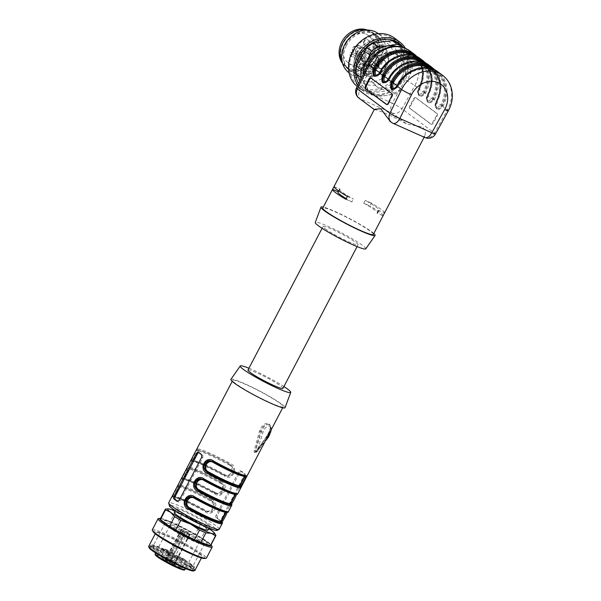 <?xml version="1.0" encoding="UTF-8"?>
<svg xmlns="http://www.w3.org/2000/svg" width="601" height="601" viewBox="0 0 601 601"><rect width="100%" height="100%" fill="white"/><g stroke="black" fill="none" stroke-linecap="round" stroke-linejoin="round"><path stroke-width="0.45" stroke-dasharray="3 2.25" d="M266.581 436.469C270.45 430.571 271.291 426.289 269.105 423.607C265.086 422.623 261.886 425.147 259.489 431.172L254.2 450.69C253.968 452.703 254.501 453.109 255.816 451.892L267.077 436.334L256.259 451.712L255.425 452.095L255.267 450.968L260.443 431.383C262.885 425.576 265.973 423.389 269.691 424.809C271.306 427.371 270.435 431.217 267.077 436.334L267.64 436.589M271.524 429.159L269.691 424.809A8.144 4.29 -66 0 0 269.248 424.554A8.144 4.29 -66 0 0 261.42 431.818L255.312 450.99A1.225 0.646 -66 0 0 255.425 452.095A1.225 0.646 -66 0 0 255.493 452.132L255.425 452.095M235.825 383.723A28.502 2.87 -152.4 0 1 232.7 380.373A28.502 2.87 -152.4 0 1 259.286 391.041A28.502 2.87 -152.4 0 1 283.214 406.787A28.502 2.87 -152.4 0 1 263.636 399.665A28.502 2.87 -152.4 0 1 235.825 383.723M219.538 520.181L220.89 520.782A28.502 2.87 27.6 0 0 217.389 518.167L217.171 515.59L239.694 472.514L241.79 471.5A28.502 2.87 -152.4 0 1 245.291 474.114L244.945 476.435L222.423 519.512L220.973 520.834L219.65 520.248A2.036 1.074 -66 0 0 221.356 519.039L243.878 475.954A2.036 1.074 -66 0 0 243.938 473.505L240.438 470.891A2.036 1.074 -66 0 0 240.325 470.831A2.036 1.074 -66 0 0 238.627 472.033L216.105 515.117A2.036 1.074 -66 0 0 216.037 517.566L219.538 520.181A2.036 1.074 -66 0 0 219.65 520.248M241.655 471.417L240.438 470.891M172.089 496.313L172.164 496.997A28.502 2.87 -152.4 0 1 205.347 511.774C213.122 517.972 220.913 503.27 211.732 499.566L211.109 500.25L214.046 502.812L214.88 504.57L215.113 506.425L213.896 509.941L212.491 511.293L210.53 512.09L206.353 511.451L205.031 510.82L205.196 510.076A26.467 2.667 27.6 0 0 174.748 496.516L174.936 495.254L179.631 487.186A26.467 2.667 -152.4 0 1 210.08 500.746C216.999 503.6 211.146 514.651 205.196 510.076M206.338 511.443L205.482 511.015A27.691 2.787 27.6 0 0 173.246 496.666C171.338 498.244 178.219 485.082 178.88 485.893A0.811 0.796 86.5 0 1 178.55 484.789L177.505 485.954M181.472 478.358L181.555 479.05A28.502 2.87 -152.4 0 1 214.73 493.819C222.513 500.024 230.303 485.315 221.115 481.619L220.499 482.295L223.429 484.864L224.263 486.622L224.496 488.478L223.279 491.994L221.874 493.346L219.913 494.135L217.787 494.135L214.865 493.068A27.691 2.787 27.6 0 0 182.629 478.712L183.057 478.899A0.811 0.796 -91.6 0 0 184.139 478.569L187.64 470.959M181.555 479.05A0.811 0.796 -93.5 0 1 182.629 478.712C180.721 480.289 187.61 467.135 188.263 467.939A0.811 0.796 86.5 0 1 187.933 466.842L186.888 467.999M225.135 475.556L224.271 475.121L224.12 475.872C231.896 482.07 239.686 467.368 230.499 463.664A28.502 2.87 27.6 0 0 197.316 448.887L196.272 450.051M190.855 460.411L190.938 461.095A0.811 0.796 86.5 0 1 191.584 460.667M197.316 448.887A0.811 0.796 -93.5 0 0 197.646 449.991A27.691 2.787 -152.4 0 1 229.882 464.348L232.812 466.909L233.646 468.667L233.541 472.363L231.257 475.391L229.297 476.187L227.17 476.187L224.248 475.113A27.691 2.787 27.6 0 0 192.019 460.764L191.591 460.667A0.811 0.796 86.5 0 1 192.019 460.764C190.111 462.342 196.993 449.18 197.646 449.991L198.075 450.179L192.44 460.952A27.278 2.742 -152.4 0 1 223.827 474.925L226.367 475.849L228.41 475.797L230.356 474.925L232.579 471.883L232.76 468.352L232.076 466.654L229.454 464.16L228.846 464.843C235.765 467.698 229.913 478.749 223.97 474.174A26.467 2.667 27.6 0 0 193.522 460.614L197.023 453.004L198.398 451.283A0.811 0.796 -91.6 0 0 198.075 450.179A27.278 2.742 27.6 0 1 229.454 464.16L230.499 463.664M192.343 460.952L192.44 460.952A0.811 0.796 88.4 0 0 192.838 461.05L191.809 460.712M244.337 476A0.811 0.796 88.4 0 1 245.208 475.917L245.276 476.172M245.922 476.21L245.629 476.112A0.811 0.796 86.5 0 0 246.057 476.202L244.81 475.827C244.569 476.766 227.216 469.697 213.843 461.951L213.888 462.034M212.529 461.32L213.821 461.944A27.278 2.742 27.6 0 0 245.208 475.917L245.629 476.112M205.835 511.218L209.636 511.699L211.59 510.827L213.806 507.785L213.994 504.254L213.302 502.556L211.109 500.25A27.691 2.787 -152.4 0 0 178.88 485.893L179.301 486.081L173.674 496.854A0.811 0.796 -91.6 0 0 174.748 496.516M172.164 496.997A0.811 0.796 -93.5 0 1 173.246 496.666L173.674 496.854A27.278 2.742 -152.4 0 1 205.054 510.827L205.812 511.211M227.155 512.112L226.044 511.729A0.811 0.796 88.4 0 1 226.442 511.819L226.509 512.075M227.065 512.052L226.862 512.014A0.811 0.796 86.5 0 0 227.291 512.105L227.073 512.06M193.762 497.222L195.122 497.936M236.539 494.157L235.427 493.774A0.811 0.796 88.4 0 1 235.825 493.872L235.892 494.12M236.448 494.105L236.246 494.06A0.811 0.796 86.5 0 0 236.674 494.157L236.456 494.105M203.146 479.275L204.505 479.981M215.218 493.271L219.019 493.744L220.973 492.88L223.196 489.83L223.377 486.307L222.686 484.601L220.499 482.295A27.691 2.787 -152.4 0 0 188.263 467.939L188.684 468.134L183.057 478.899A27.278 2.742 -152.4 0 1 214.444 492.88L215.736 493.504M282.966 388.366A19.75 1.991 27.6 0 0 266.386 377.458A19.75 1.991 27.6 0 0 247.965 370.073M248.919 368.24A28.502 2.87 -152.4 0 1 283.927 386.541M230.912 379.396A30.538 3.073 -152.4 0 1 259.384 390.86A30.538 3.073 -152.4 0 1 285.039 407.696M207.721 524.342A18.931 1.908 27.6 0 0 189.247 513.757A18.931 1.908 27.6 0 0 176.236 509.024A18.931 1.908 27.6 0 0 192.132 519.489A18.931 1.908 27.6 0 0 209.794 526.574A18.931 1.908 27.6 0 0 207.721 524.342M184.319 477.307L189.014 469.231A26.467 2.667 -152.4 0 1 219.463 482.791C226.382 485.653 220.529 496.704 214.587 492.129L214.414 492.865L215.196 493.256M184.342 477.269L187.625 470.981M231.257 501.79L234.54 495.502L231.242 501.812M174.959 495.216L178.242 488.936M240.64 483.835L243.923 477.555M193.725 459.314L197.015 453.034M198.661 452.545A2.036 1.074 114 0 1 199.231 452.53A2.036 1.074 114 0 1 199.344 452.591L202.845 455.205L202.777 457.654L180.255 500.738A2.036 1.074 114 0 1 178.55 501.94A2.036 1.074 114 0 1 178.444 501.88L177.821 501.414M234.953 493.954A0.811 0.796 88.4 0 1 235.419 493.774M225.57 511.902A0.811 0.796 88.4 0 1 226.029 511.729M193.522 460.614A0.811 0.796 88.4 0 1 192.846 461.05C191.554 459.705 209.689 466.646 223.805 474.918L223.97 474.174M214.73 493.819L214.888 493.075L215.751 493.511M219.463 482.791L220.071 482.107A27.278 2.742 27.6 0 0 188.684 468.134A0.811 0.796 88.4 0 1 189.014 469.231M205.347 511.774L205.504 511.023L206.368 511.459M210.08 500.746L210.688 500.055A27.278 2.742 27.6 0 0 179.301 486.081A0.811 0.796 88.4 0 1 179.631 487.186M266.528 438.707L256.304 451.734A1.225 0.451 38.1 0 0 256.95 451.772A1.225 1.225 0 0 1 255.493 452.132L255.493 452.132A1.225 0.646 -66 0 0 256.304 451.734L255.816 451.892M254.2 450.69L256.943 451.441L263.043 432.262A6.919 3.651 114 0 1 270.074 426.312A6.919 3.651 114 0 1 268.685 436.476L256.943 451.441A1.225 0.451 38.1 0 1 256.95 451.772L265.184 441.277M177.753 556.158A4.68 0.473 -152.4 0 1 182.434 558.201A4.68 0.473 -152.4 0 1 185.897 560.538A4.68 0.473 -152.4 0 1 181.532 558.787A4.68 0.473 -152.4 0 1 177.595 556.195A4.68 0.473 -152.4 0 1 177.753 556.158M165.23 549.239A4.68 0.473 27.6 0 0 165.072 549.276A4.68 0.473 27.6 0 0 169.001 551.861A4.68 0.473 27.6 0 0 173.373 553.611A4.68 0.473 27.6 0 0 169.91 551.275A4.68 0.473 27.6 0 0 165.23 549.239M161.631 548.983A4.68 0.473 27.6 0 0 161.474 549.021A4.68 0.473 27.6 0 0 165.403 551.605A4.68 0.473 27.6 0 0 169.775 553.356A4.68 0.473 27.6 0 0 166.312 551.019A4.68 0.473 27.6 0 0 161.631 548.983M174.155 555.902A4.68 0.473 27.6 0 0 173.997 555.94A4.68 0.473 27.6 0 0 177.934 558.532A4.68 0.473 27.6 0 0 182.298 560.282A4.68 0.473 27.6 0 0 178.835 557.946A4.68 0.473 27.6 0 0 174.155 555.902M186.017 531.87L181.074 529.736L183.508 531.6L181.885 531.367L189.946 534.582L186.017 531.87L170.121 561.927L174.448 564.88L169.715 562.859L185.258 532.561M173.809 563.7A4.68 0.473 27.6 0 0 173.659 563.738A4.68 0.473 27.6 0 0 177.588 566.322A4.68 0.473 27.6 0 0 181.953 568.08A4.68 0.473 27.6 0 0 178.489 565.736A4.68 0.473 27.6 0 0 173.809 563.7M161.286 556.774A4.68 0.473 -152.4 0 1 165.966 558.817A4.68 0.473 -152.4 0 1 169.429 561.154A4.68 0.473 -152.4 0 1 165.065 559.403A4.68 0.473 -152.4 0 1 161.128 556.811A4.68 0.473 -152.4 0 1 161.286 556.774M157.687 556.518A4.68 0.473 -152.4 0 1 162.368 558.562A4.68 0.473 -152.4 0 1 165.831 560.898A4.68 0.473 -152.4 0 1 161.466 559.148A4.68 0.473 -152.4 0 1 157.53 556.556A4.68 0.473 -152.4 0 1 157.687 556.518M170.211 563.445A4.68 0.473 -152.4 0 1 174.891 565.481A4.68 0.473 -152.4 0 1 178.354 567.817A4.68 0.473 -152.4 0 1 173.989 566.067A4.68 0.473 -152.4 0 1 170.06 563.483A4.68 0.473 -152.4 0 1 170.211 563.445M169.715 562.859L168.904 562.799L184.402 532.501M168.904 562.799L165.853 561.387L166.642 561.552L182.659 531.539M166.642 561.552L167.461 561.612L183.508 531.6M167.461 561.612L165.042 559.756L170.121 561.927M197.977 539.247A16.896 1.698 -152.4 0 1 199.848 541.08A16.896 1.698 -152.4 0 1 199.832 541.238A16.896 1.698 -152.4 0 1 188.226 537.016A16.896 1.698 -152.4 0 1 171.736 527.565A16.896 1.698 -152.4 0 1 169.88 525.582A16.896 1.698 -152.4 0 1 170 525.477A16.896 1.698 -152.4 0 1 182.118 530.112A16.896 1.698 -152.4 0 1 197.977 539.247M202.221 541.005A22.29 2.246 27.6 0 0 180.473 528.542A22.29 2.246 27.6 0 0 165.162 522.968A22.29 2.246 27.6 0 0 165.14 523.155A22.29 2.246 27.6 0 0 183.876 535.288A22.29 2.246 27.6 0 0 204.535 543.747A22.29 2.246 27.6 0 0 204.671 543.627A22.29 2.246 27.6 0 0 202.221 541.005M190.224 563.963A22.29 2.246 -152.4 0 1 192.545 566.074A22.29 2.246 -152.4 0 1 192.673 566.585A22.29 2.246 -152.4 0 1 171.871 558.246A22.29 2.246 -152.4 0 1 153.157 545.926A22.29 2.246 -152.4 0 1 153.646 545.738A22.29 2.246 -152.4 0 1 170.181 552.342A22.29 2.246 -152.4 0 1 190.224 563.963M191.261 565.706A24.325 2.449 -152.4 0 1 193.8 568.005A24.325 2.449 -152.4 0 1 171.24 559.463A24.325 2.449 -152.4 0 1 151.347 545.813A24.325 2.449 -152.4 0 1 169.392 553.018A24.325 2.449 -152.4 0 1 191.261 565.706M191.817 565.947A25.039 2.517 -152.4 0 1 194.566 568.892A25.039 2.517 -152.4 0 1 171.202 559.523A25.039 2.517 -152.4 0 1 150.182 545.693A25.039 2.517 -152.4 0 1 167.379 551.951A25.039 2.517 -152.4 0 1 191.817 565.947M190.878 567.742A25.039 2.517 -152.4 0 1 193.627 570.687A25.039 2.517 -152.4 0 1 170.263 561.319A25.039 2.517 -152.4 0 1 149.243 547.481A25.039 2.517 -152.4 0 1 166.439 553.746A25.039 2.517 -152.4 0 1 190.878 567.742M149.056 547.676A25.242 2.539 -152.4 0 1 172.607 556.834A25.242 2.539 -152.4 0 1 193.575 570.95M194.904 570.439A26.061 2.622 27.6 0 0 192.042 567.382A26.061 2.622 27.6 0 0 166.612 552.807A26.061 2.622 27.6 0 0 148.717 546.294M199.171 553.739A26.061 2.622 -152.4 0 1 202.034 556.796A26.061 2.622 -152.4 0 1 177.723 547.053A26.061 2.622 -152.4 0 1 155.847 532.651A26.061 2.622 -152.4 0 1 173.749 539.165A26.061 2.622 -152.4 0 1 199.171 553.739M153.293 531.893A29.126 2.93 -152.4 0 1 170.939 537.459A29.126 2.93 -152.4 0 1 201.553 554.798A29.126 2.93 -152.4 0 1 204.115 558.464M152.256 529.857A30.538 3.073 -152.4 0 1 173.231 537.489A30.538 3.073 -152.4 0 1 203.025 554.565A30.538 3.073 -152.4 0 1 206.383 558.156M158.739 518.475A30.538 3.073 -152.4 0 1 181.397 527.52A30.538 3.073 -152.4 0 1 208.847 543.439A30.538 3.073 -152.4 0 1 212.025 546.332M160.527 518.423A29.126 2.93 -152.4 0 1 182.343 527.25A29.126 2.93 -152.4 0 1 208.126 542.23A29.126 2.93 -152.4 0 1 211.049 544.829M166.74 508.957L171.015 509.453L175.312 511.962A28.502 2.87 -152.4 0 1 181.637 514.779L191.561 518.61L200.411 524.508L195.317 534.244A28.502 2.87 -152.4 0 1 201.508 537.918L206.601 528.181L211.687 530.54L215.691 534.973L210.605 544.709L201.508 537.918M210.605 544.709A28.502 2.87 -152.4 0 1 210.771 545.362M160.249 518.956A28.502 2.87 -152.4 0 1 160.542 518.761L165.636 509.024M175.312 511.962L170.226 521.698L160.542 518.761M170.226 521.698A28.502 2.87 -152.4 0 1 176.544 524.515L181.637 514.779M195.317 534.244L176.544 524.515M200.411 524.508A28.502 2.87 -152.4 0 1 206.601 528.181M175.222 510.97A26.467 2.667 -152.4 0 1 191.561 518.61A26.467 2.667 -152.4 0 1 208.78 528.512M207.923 530.165A18.931 1.908 27.6 0 0 205.843 527.933A18.931 1.908 27.6 0 0 187.369 517.348A18.931 1.908 27.6 0 0 174.358 512.615M325.209 228.786A19.75 1.991 27.6 0 0 344.478 239.829A19.75 1.991 27.6 0 0 358.038 244.765A19.75 1.991 27.6 0 0 341.458 233.857A19.75 1.991 27.6 0 0 323.037 226.464A19.75 1.991 27.6 0 0 325.209 228.786M416.17 97.925L437.175 113.612A2.036 1.082 116 0 1 437.07 116.038L433.133 123.137A2.036 1.082 116 0 1 431.368 124.309A2.036 1.082 116 0 1 431.27 124.257L410.273 108.571A2.036 1.082 116 0 1 410.378 106.144L414.314 99.045A2.036 1.082 116 0 1 416.08 97.873A2.036 1.082 116 0 1 416.17 97.925L415.554 97.625A2.036 1.082 -64 0 0 415.456 97.565A2.036 1.082 -64 0 0 413.691 98.744L409.754 105.844A2.036 1.082 -64 0 0 409.649 108.27L430.647 123.956A2.036 1.082 -64 0 0 430.744 124.009A2.036 1.082 -64 0 0 432.51 122.837L436.446 115.738A2.036 1.082 -64 0 0 436.551 113.311L415.554 97.625M394.346 88.783C395.563 88.888 396.75 88.024 397.915 86.198L398.305 85.515A27.488 23.191 -53.2 0 1 436.086 72.999A27.488 23.191 -53.2 0 1 440.976 104.521L440.571 105.198L436.078 101.839L436.431 101.118A27.488 23.191 126.8 0 0 431.533 69.596A27.488 23.191 126.8 0 0 428.896 67.936M376.85 75.711C378.067 75.816 379.254 74.952 380.41 73.127L380.801 72.443A27.488 23.191 -53.2 0 1 418.589 59.927A27.488 23.191 -53.2 0 1 423.48 91.45L423.074 92.126L418.574 88.768L418.927 88.046A27.488 23.191 126.8 0 0 414.036 56.524A27.488 23.191 126.8 0 0 411.4 54.864M432.051 67.44A29.524 24.911 -53.2 0 1 437.31 101.299L436.927 102.072C435.094 110.396 437.062 111.861 442.832 106.482L443.26 105.746A29.524 24.911 126.8 0 0 438.009 71.887M423.307 60.904A29.524 24.911 -53.2 0 1 428.558 94.763L428.175 95.536C426.342 103.86 428.31 105.325 434.08 99.946L434.508 99.21A29.524 24.911 126.8 0 0 429.257 65.351M414.555 54.368A29.524 24.911 -53.2 0 1 419.806 88.227L419.423 89.001C417.59 97.324 419.558 98.789 425.328 93.41L425.756 92.674A29.524 24.911 126.8 0 0 420.505 58.815M424.163 137.178L424.922 135.728L423.743 136.69A28.502 2.87 -152.4 0 1 423.021 136.607L422.548 136.457M395.466 124.399L394.106 123.731A28.502 2.87 -152.4 0 1 391.769 122.454L390.267 121.507M374.408 109.314L374.829 109.795A28.502 2.87 -152.4 0 1 387.036 114.092A28.502 2.87 -152.4 0 1 406.802 124.039L422.668 127.089L425.591 131.191L424.922 135.728M374.138 65.464A18.931 15.979 -53.2 0 1 400.168 56.84A18.931 15.979 -53.2 0 1 401.641 81.571A18.931 15.979 -53.2 0 1 377.511 87.183A18.931 15.979 -53.2 0 1 374.138 65.464M373.304 234.458A28.502 2.87 27.6 0 0 361.456 225.435A28.502 2.87 27.6 0 0 335.794 212.108A28.502 2.87 27.6 0 0 322.79 208.051M384.565 212.919A28.502 2.87 27.6 0 0 371.245 203.025L369.743 205.895L363.725 203.213L365.228 200.343A22.395 2.254 -152.4 0 1 379.156 210.087A22.395 2.254 -152.4 0 1 378.532 210.282L384.542 212.957M383.085 215.751A28.502 2.87 27.6 0 0 369.743 205.895M334.028 186.55L340.091 189.15L338.588 192.019L338.16 191.832M385.602 82.247C386.811 82.352 388.006 81.488 389.163 79.663L389.553 78.979A27.488 23.191 -53.2 0 1 427.334 66.463A27.488 23.191 -53.2 0 1 432.232 97.986L431.826 98.662L427.326 95.304L427.679 94.582A27.488 23.191 126.8 0 0 422.788 63.06A27.488 23.191 126.8 0 0 420.152 61.4M373.814 233.481A30.538 3.073 27.6 0 0 334.922 211.454A30.538 3.073 27.6 0 0 323.3 207.075M365.784 248.852A28.502 2.87 27.6 0 0 354.087 239.874A28.502 2.87 27.6 0 0 328.289 226.464A28.502 2.87 27.6 0 0 315.27 222.445M392.738 89.038C394.271 89.504 395.811 88.482 397.351 85.996L397.704 85.35A28.705 24.228 -53.2 0 1 433.223 69.964A28.705 24.228 -53.2 0 1 442.276 105.205L441.908 105.836C440.21 108.255 438.58 109.232 437.025 108.758M436.739 108.631C438.242 109.104 439.827 108.18 441.48 105.874L441.96 105.062A28.3 23.882 126.8 0 0 433.036 70.325A28.3 23.882 126.8 0 0 398.02 85.492L397.562 86.311C396.014 88.678 394.504 89.624 393.016 89.158M431.563 68.597A28.3 23.882 -53.2 0 1 436.709 101.141L436.296 101.997C435.004 105.318 435.147 107.526 436.717 108.623C434.884 107.324 434.628 105.055 435.958 101.809L436.078 101.839C434.778 108 436.281 109.119 440.571 105.198L441.48 105.874M383.986 82.502C385.519 82.968 387.059 81.946 388.607 79.46L388.952 78.814A28.705 24.228 -53.2 0 1 424.471 63.428A28.705 24.228 -53.2 0 1 433.524 98.669L433.156 99.3L437.04 102.117C435.74 105.626 435.733 107.834 437.017 108.751C435.387 107.617 435.282 105.348 436.694 101.937L437.025 101.284A28.705 24.228 126.8 0 0 432.743 69.01M427.995 102.095C429.49 102.568 431.075 101.652 432.735 99.338L433.208 98.526A28.3 23.882 126.8 0 0 424.283 63.789A28.3 23.882 126.8 0 0 389.268 78.956L388.809 79.775C387.262 82.142 385.752 83.088 384.264 82.622M422.811 62.061A28.3 23.882 -53.2 0 1 427.957 94.605L427.544 95.461C426.252 98.782 426.394 100.991 427.965 102.087C426.132 100.788 425.876 98.519 427.206 95.274L427.326 95.304C426.034 101.464 427.529 102.583 431.826 98.662L432.735 99.338M375.234 75.966C376.767 76.432 378.307 75.41 379.855 72.924L380.2 72.278A28.705 24.228 -53.2 0 1 415.719 56.892A28.705 24.228 -53.2 0 1 424.779 92.133L424.411 92.764L428.288 95.582C426.988 99.09 426.98 101.299 428.265 102.215C426.642 101.081 426.537 98.812 427.95 95.401L428.273 94.748A28.705 24.228 126.8 0 0 423.99 62.474M433.156 99.3C431.458 101.727 429.828 102.696 428.273 102.223M419.243 95.559C420.745 96.032 422.323 95.116 423.983 92.802L424.456 91.991A28.3 23.882 126.8 0 0 415.531 57.253A28.3 23.882 126.8 0 0 380.516 72.421L380.057 73.239C378.51 75.606 377 76.552 375.52 76.087M414.059 55.525A28.3 23.882 -53.2 0 1 419.213 88.069L418.792 88.925C417.5 92.246 417.642 94.455 419.213 95.551C417.379 94.252 417.124 91.983 418.454 88.738L418.574 88.768C417.282 94.928 418.777 96.047 423.074 92.126L423.983 92.802M441.908 105.836L447.407 109.9L434.515 133.137L401.964 108.819L414.855 85.582L419.536 89.046C418.243 92.554 418.228 94.763 419.513 95.679C417.89 94.545 417.785 92.276 419.197 88.873L419.528 88.212A28.705 24.228 126.8 0 0 415.246 55.938M424.411 92.764C422.706 95.191 421.076 96.16 419.521 95.687M379.629 72.541L380.463 73.292C378.84 75.726 377.18 76.658 375.49 76.072L375.355 76.004M388.381 79.077L389.215 79.828C387.592 82.262 385.932 83.193 384.242 82.607L384.107 82.54M397.126 85.612L397.967 86.364C396.344 88.798 394.684 89.729 392.994 89.143L392.859 89.076M370.712 77.822L391.717 93.508M391.694 95.98L392.34 96.243L388.772 103.5L388.126 103.237M392.34 96.243A2.036 1.067 -67.9 0 0 392.355 93.771M371.358 78.085A2.036 1.067 -67.9 0 0 371.23 78.01A2.036 1.067 -67.9 0 0 370.915 77.98M387.006 104.657A2.036 1.067 -67.9 0 0 387.134 104.732A2.036 1.067 -67.9 0 0 388.772 103.5M347.378 196.407L353.388 199.081A22.395 2.254 -152.4 0 1 339.46 189.338A22.395 2.254 -152.4 0 1 340.091 189.15M345.875 199.277L351.885 201.959L353.388 199.081M351.885 201.959A22.395 2.254 -152.4 0 1 346.199 198.653M337.957 192.207A22.395 2.254 -152.4 0 1 338.588 192.019M363.725 203.213A22.395 2.254 -152.4 0 1 377.653 212.964A22.395 2.254 -152.4 0 1 377.03 213.152L383.04 215.827M377.03 213.152L378.532 210.282M371.245 203.025L365.228 200.343M395.999 46.239A26.467 22.335 -53.2 0 1 408.259 55.645A26.467 22.335 -53.2 0 1 407.275 80.526L401.656 89.369A28.502 24.055 -53.2 0 1 395.142 94.004L386.105 95.589L376.053 96.415A28.502 24.055 -53.2 0 1 369.84 93.395L360.983 77.371M403.324 47.261L412.181 63.278A28.502 24.055 -53.2 0 1 411.88 70.933L407.275 80.526A26.467 22.335 -53.2 0 1 386.105 95.589A26.467 22.335 -53.2 0 1 365.919 85.763A26.467 22.335 -53.2 0 1 363.192 74.284M376.053 96.415L371.305 92.87A28.502 24.055 -53.2 0 1 365.1 89.849L369.84 93.395M401.656 89.369L396.908 85.823A28.502 24.055 -53.2 0 1 390.395 90.458L395.142 94.004M412.181 63.278L407.44 59.732A28.502 24.055 -53.2 0 1 407.132 67.387L411.88 70.933M371.305 92.87L390.395 90.458M360.037 80.699L365.1 89.849M407.44 59.732L398.576 43.715M396.908 85.823L407.132 67.387M402.963 46.991A29.126 24.581 -53.2 0 1 395.909 87.4A29.126 24.581 -53.2 0 1 358.639 83.539M405.427 48.305A30.538 25.775 -53.2 0 1 398.884 85.718A30.538 25.775 -53.2 0 1 363.214 90.991A30.538 25.775 -53.2 0 1 357.828 85.192M394.339 37.998A30.538 25.775 -53.2 0 1 396.713 77.89A30.538 25.775 -53.2 0 1 357.79 86.935A30.538 25.775 -53.2 0 1 357.197 86.476M353.493 51.393A29.126 24.581 -53.2 0 1 399.011 45.638A29.126 24.581 -53.2 0 1 374.626 89.594A29.126 24.581 -53.2 0 1 353.493 51.393M357.077 53.136A24.431 20.614 -53.2 0 1 390.327 42.633A24.431 20.614 -53.2 0 1 392.228 74.547A24.431 20.614 -53.2 0 1 361.088 81.781A24.431 20.614 -53.2 0 1 357.077 53.136M378.254 33.611A24.431 20.614 -53.2 0 1 380.155 65.524A24.431 20.614 -53.2 0 1 349.016 72.759M345.815 44.241A21.989 18.556 -53.2 0 1 375.745 34.783A21.989 18.556 -53.2 0 1 377.451 63.503A21.989 18.556 -53.2 0 1 349.429 70.016A21.989 18.556 -53.2 0 1 345.815 44.241M367.068 30.05A21.989 18.556 -53.2 0 1 373.116 32.822A21.989 18.556 -53.2 0 1 374.829 61.542A21.989 18.556 -53.2 0 1 346.8 68.056A21.989 18.556 -53.2 0 1 342.42 63.045M376.557 57.831A21.381 18.038 126.8 0 0 372.748 33.318A21.381 18.038 126.8 0 0 369.81 31.598A21.381 18.038 126.8 0 0 344.365 41.311A21.381 18.038 126.8 0 0 347.168 67.567A21.381 18.038 126.8 0 0 376.557 57.831M372.387 64.157A18.931 15.979 -53.2 0 1 398.418 55.532A18.931 15.979 -53.2 0 1 399.89 80.264A18.931 15.979 -53.2 0 1 375.76 85.875A18.931 15.979 -53.2 0 1 372.387 64.157M367.339 30.05A21.381 18.038 -53.2 0 1 368.24 30.418A21.381 18.038 -53.2 0 1 371.178 32.138A21.381 18.038 -53.2 0 1 372.838 60.062A21.381 18.038 -53.2 0 1 345.59 66.395A21.381 18.038 -53.2 0 1 342.502 63.308M366.219 34.28A17.001 14.349 -53.2 0 1 368.556 35.647A17.001 14.349 -53.2 0 1 369.878 57.854A17.001 14.349 -53.2 0 1 348.212 62.887A17.001 14.349 -53.2 0 1 345.981 42.002A17.001 14.349 -53.2 0 1 366.219 34.28M358.962 53.136A4.32 3.644 -53.2 0 1 364.897 51.175A4.32 3.644 -53.2 0 1 365.228 56.81A4.32 3.644 -53.2 0 1 359.729 58.087A4.32 3.644 -53.2 0 1 358.962 53.136M364.679 55.683A3.058 2.577 126.8 0 0 364.138 52.182A3.058 2.577 126.8 0 0 363.718 51.934A3.058 2.577 126.8 0 0 360.082 53.324A3.058 2.577 126.8 0 0 360.487 57.08A3.058 2.577 126.8 0 0 364.679 55.683M362.238 65.885A4.32 3.644 -53.2 0 1 368.173 63.916A4.32 3.644 -53.2 0 1 368.503 69.551A4.32 3.644 -53.2 0 1 363.004 70.835A4.32 3.644 -53.2 0 1 362.238 65.885M367.955 68.431A3.058 2.577 126.8 0 0 367.414 64.931A3.058 2.577 126.8 0 0 366.993 64.683A3.058 2.577 126.8 0 0 363.357 66.072A3.058 2.577 126.8 0 0 363.763 69.821A3.058 2.577 126.8 0 0 367.955 68.431M375.084 60.318A4.32 3.644 -53.2 0 1 381.019 58.35A4.32 3.644 -53.2 0 1 381.35 63.991A4.32 3.644 -53.2 0 1 375.85 65.269A4.32 3.644 -53.2 0 1 375.084 60.318M376.061 60.754A3.058 2.577 126.8 0 0 376.609 64.254A3.058 2.577 126.8 0 0 380.501 63.353A3.058 2.577 126.8 0 0 380.26 59.364A3.058 2.577 126.8 0 0 379.84 59.116A3.058 2.577 126.8 0 0 376.061 60.754M372.605 48.193A4.417 3.726 -53.2 0 1 378.675 46.179A4.417 3.726 -53.2 0 1 379.021 51.949A4.417 3.726 -53.2 0 1 373.394 53.256A4.417 3.726 -53.2 0 1 372.605 48.193M378.405 50.777A3.058 2.577 126.8 0 0 377.864 47.269A3.058 2.577 126.8 0 0 377.443 47.028A3.058 2.577 126.8 0 0 373.807 48.411A3.058 2.577 126.8 0 0 374.205 52.167A3.058 2.577 126.8 0 0 378.405 50.777M364.086 49.079L361.456 54.105A1.225 1.029 -53.2 0 1 359.946 54.759L355.8 52.911L351.405 55.089A1.427 1.202 -53.2 0 1 349.662 53.737A1.427 1.202 -53.2 0 1 350.781 52.655L355.304 50.965L357.76 46.262A1.225 1.029 -53.2 0 1 359.27 45.608L363.703 47.577A1.225 1.029 -53.2 0 1 364.086 49.079L378.307 59.634L375.678 64.66L361.456 54.105M376.173 64.931L378.795 59.905A1.916 1.615 126.8 0 0 378.194 57.553L373.769 55.585A1.916 1.615 126.8 0 0 371.403 56.607L369.074 61.062L364.905 62.602A2.119 1.788 126.8 0 0 363.207 65.351A2.119 1.788 126.8 0 0 365.836 66.223L367.181 65.374L366.888 64.908L369.765 63.661L369.878 64.209L373.807 65.952A1.916 1.615 126.8 0 0 376.173 64.931L375.678 64.66A1.502 1.27 -53.2 0 1 373.814 65.464L369.765 63.661L355.8 52.911M365.836 66.223L365.513 65.772L366.888 64.908L352.802 54.21M366.377 62.234L352.299 52.264M369.074 61.062L355.304 50.965M346.416 45.518A22.169 18.714 126.8 0 0 363.395 73.953A22.169 18.714 126.8 0 0 381.094 40.087A22.169 18.714 126.8 0 0 346.416 45.518M356.746 53.234A22.169 18.714 126.8 0 0 373.717 81.661A22.169 18.714 126.8 0 0 391.416 47.802A22.169 18.714 126.8 0 0 356.746 53.234M191.884 564.7A24.431 2.457 27.6 0 0 154.337 545.242A24.431 2.457 27.6 0 0 172.525 558.825A24.431 2.457 27.6 0 0 191.884 564.7M204.475 540.607A24.431 2.457 27.6 0 0 166.935 521.142A24.431 2.457 27.6 0 0 185.123 534.732A24.431 2.457 27.6 0 0 204.475 540.607M259.489 431.172L263.043 432.262M219.215 529.211A28.502 2.87 27.6 0 0 216.082 525.86A28.502 2.87 27.6 0 0 188.278 509.926A28.502 2.87 27.6 0 0 168.693 502.797M211.732 499.566A28.502 2.87 27.6 0 0 178.55 484.789M221.115 481.619A28.502 2.87 27.6 0 0 187.933 466.842M190.938 461.095A28.502 2.87 -152.4 0 1 224.12 475.872M192.019 460.764L192.44 460.952M223.827 474.925L224.248 475.113M213.4 461.756L213.821 461.944M173.246 496.666L173.674 496.854M205.054 510.827L205.482 511.015M194.634 497.658L195.055 497.846A27.278 2.742 27.6 0 0 226.442 511.819L226.862 512.014M204.017 479.703L204.438 479.898A27.278 2.742 27.6 0 0 235.825 493.872L236.246 494.06M182.629 478.712L183.057 478.899M214.444 492.88L214.865 493.068M170.812 505.358A26.467 2.667 -152.4 0 1 190.975 513.757A26.467 2.667 -152.4 0 1 213.565 526.949A26.467 2.667 -152.4 0 1 215.909 528.94M214.587 492.129A26.467 2.667 27.6 0 0 184.139 478.569M198.398 451.283A26.467 2.667 -152.4 0 1 228.846 464.843M216.037 517.566L217.389 518.167M221.356 519.039L222.423 519.512M243.878 475.954L244.945 476.435M243.938 473.505L245.291 474.114M238.627 472.033L239.694 472.514M216.105 515.117L217.171 515.59M177.378 501.407L178.444 501.88M179.188 500.265L180.255 500.738M201.711 457.181L202.777 457.654M201.485 454.604L202.845 455.205M197.984 451.99L199.344 452.591M270.908 430.331A8.144 4.29 -66 0 0 269.691 424.809M171.841 562.882L187.369 532.621M174.29 564.707L189.826 534.447M173.794 564.677L189.435 534.424M168.738 562.904L184.237 532.606M165.996 561.394L182.005 531.374M165.2 559.922L181.194 529.872M165.696 559.959L181.585 529.902M155.757 554.738A16.084 1.615 -152.4 0 1 167.566 559.396A16.084 1.615 -152.4 0 1 182.231 567.877A16.084 1.615 -152.4 0 1 183.951 569.478M185.093 569.425A16.896 1.698 27.6 0 0 183.237 567.442A16.896 1.698 27.6 0 0 166.755 557.991A16.896 1.698 27.6 0 0 155.148 553.769M405.142 79.948L392.25 103.184L360.277 88.948L371.959 65.171A21.381 18.038 -53.2 0 1 398.688 53.158A21.381 18.038 -53.2 0 1 405.142 79.948A8.144 0.691 29 0 1 414.855 85.582A29.524 24.911 126.8 0 0 410.002 50.972M423.743 136.69L424.546 137.291L423.021 136.607M394.106 123.731L391.769 122.454M374.829 109.795L360.022 98.737L391.995 112.98L406.802 124.039M435.425 134.061A8.144 0.691 29 0 0 434.515 133.137A8.144 6.874 -53.2 0 1 424.546 137.291A8.144 4.29 -66 0 0 424.99 137.554M391.995 112.98A8.144 6.874 126.8 0 0 401.964 108.819A8.144 0.691 29 0 0 392.25 103.184A8.144 4.29 -66 0 0 391.995 112.98M393.016 123.31A8.144 4.29 114 0 1 392.573 123.055A8.144 6.874 -53.2 0 1 391.454 122.394M358.902 98.083A8.144 6.874 126.8 0 0 360.022 98.737A8.144 4.29 114 0 1 360.277 88.948A8.144 0.947 -153.8 0 0 356.468 87.964M442.554 75.283A29.524 24.911 -53.2 0 1 447.407 109.9A8.144 0.691 29 0 1 448.316 110.824M427.679 94.582L428.558 94.763M388.809 79.775L389.643 79.077L388.712 78.723M434.508 99.21L432.232 97.986M368.15 64.194A8.144 0.947 -153.8 0 1 371.959 65.171M380.801 72.443L379.96 72.188M425.756 92.674L423.48 91.45M418.927 88.046L419.806 88.227M436.431 101.118L437.31 101.299M398.305 85.515L397.464 85.259M443.26 105.746L440.976 104.521M437.175 113.612L436.551 113.311M437.07 116.038L436.446 115.738M433.133 123.137L432.51 122.837M431.27 124.257L430.647 123.956M410.273 108.571L409.649 108.27M410.378 106.144L409.754 105.844M414.314 99.045L413.691 98.744M417.334 56.855L423.532 71.369L419.896 88.324L419.197 88.873M426.086 63.39L432.284 77.905L428.648 94.86L427.95 95.401M434.839 69.926L441.029 84.441L437.4 101.396L436.694 101.937M436.296 101.997L436.341 101.028C442.148 87.994 440.548 77.514 431.533 69.596L436.086 72.999C425.373 64.247 405.683 70.663 398.388 85.612L397.562 86.311M427.544 95.461L427.589 94.492C433.396 81.458 431.796 70.978 422.788 63.06L427.334 66.463C416.613 57.711 396.93 64.127 389.643 79.077L389.553 78.979M418.792 88.925L418.837 87.956C424.652 74.922 423.051 64.442 414.036 56.524L418.589 59.927C407.869 51.175 388.178 57.591 380.891 72.541L380.057 73.239M381.094 45.391A17.001 14.349 126.8 0 0 360.863 53.113A17.001 14.349 126.8 0 0 363.087 73.998A17.001 14.349 126.8 0 0 365.423 75.365A17.001 14.349 126.8 0 0 385.662 67.643A17.001 14.349 126.8 0 0 383.43 46.758A17.001 14.349 126.8 0 0 381.094 45.391M366.512 74.682A15.776 13.312 -53.2 0 1 366.813 49.087A15.776 13.312 -53.2 0 1 388.028 58.537A15.776 13.312 -53.2 0 1 366.512 74.682M363.545 61.347A4.725 3.989 126.8 0 0 369.991 56.509A4.725 3.989 126.8 0 0 363.635 53.684A4.725 3.989 126.8 0 0 363.545 61.347M366.82 74.088A4.725 3.989 126.8 0 0 373.266 69.258A4.725 3.989 126.8 0 0 366.91 66.426A4.725 3.989 126.8 0 0 366.82 74.088M367.181 65.374L369.878 64.209M376.346 55.87A4.823 4.072 126.8 0 0 382.927 50.935A4.823 4.072 126.8 0 0 376.436 48.042A4.823 4.072 126.8 0 0 376.346 55.87M379.667 68.522A4.725 3.989 126.8 0 0 386.112 63.691A4.725 3.989 126.8 0 0 379.757 60.859A4.725 3.989 126.8 0 0 379.667 68.522M363.56 60.851A4.32 3.644 -53.2 0 1 362.966 60.506A4.32 3.644 -53.2 0 1 362.2 55.555A4.32 3.644 -53.2 0 1 368.135 53.587A4.32 3.644 -53.2 0 1 368.698 58.89A4.32 3.644 -53.2 0 1 363.56 60.851M366.835 73.6A4.32 3.644 -53.2 0 1 366.242 73.254A4.32 3.644 -53.2 0 1 365.476 68.304A4.32 3.644 -53.2 0 1 371.41 66.335A4.32 3.644 -53.2 0 1 371.974 71.639A4.32 3.644 -53.2 0 1 366.835 73.6M379.682 68.033A4.32 3.644 -53.2 0 1 379.088 67.688A4.32 3.644 -53.2 0 1 378.322 62.737A4.32 3.644 -53.2 0 1 384.257 60.769A4.32 3.644 -53.2 0 1 384.82 66.072A4.32 3.644 -53.2 0 1 379.682 68.033M376.361 55.382A4.417 3.726 -53.2 0 1 375.753 55.022A4.417 3.726 -53.2 0 1 374.964 49.958A4.417 3.726 -53.2 0 1 381.042 47.945A4.417 3.726 -53.2 0 1 381.62 53.369A4.417 3.726 -53.2 0 1 376.361 55.382M373.807 65.952L373.814 65.464L359.946 54.759M350.015 55.097L363.845 65.779A1.713 1.442 -53.2 0 0 365.513 65.772L351.405 55.089M364.905 62.602L364.83 62.865C363.417 63.698 363.087 64.668 363.845 65.779A1.713 1.442 -53.2 0 1 364.762 62.85L350.781 52.655M366.325 62.489L369.134 61.227L371.546 56.622L357.76 46.262M371.403 56.607L371.546 56.622A1.502 1.27 -53.2 0 1 373.409 55.81L359.27 45.608M363.853 47.667L378.029 57.891A1.502 1.27 -53.2 0 0 377.834 57.786L373.409 55.81L377.834 57.786L363.703 47.577M378.194 57.553L378.029 57.891A1.502 1.27 -53.2 0 1 378.307 59.634L378.795 59.905M369.209 61.219L371.591 56.667L373.769 55.585M356.716 46.705A3.058 2.577 126.8 0 0 352.937 48.343A3.058 2.577 126.8 0 0 353.486 51.851A3.058 2.577 126.8 0 0 357.377 50.942A3.058 2.577 126.8 0 0 357.137 46.953A3.058 2.577 126.8 0 0 356.716 46.705M364.214 41.604A3.058 2.577 126.8 0 0 364.754 45.105A3.058 2.577 126.8 0 0 368.646 44.204A3.058 2.577 126.8 0 0 368.413 40.214A3.058 2.577 126.8 0 0 367.992 39.967A3.058 2.577 126.8 0 0 364.214 41.604M359.991 59.454A3.058 2.577 126.8 0 0 356.213 61.092A3.058 2.577 126.8 0 0 356.761 64.592A3.058 2.577 126.8 0 0 360.653 63.691A3.058 2.577 126.8 0 0 360.412 59.702A3.058 2.577 126.8 0 0 359.991 59.454M372.838 53.887A3.058 2.577 126.8 0 0 369.059 55.525A3.058 2.577 126.8 0 0 369.607 59.026A3.058 2.577 126.8 0 0 373.499 58.124A3.058 2.577 126.8 0 0 373.259 54.135A3.058 2.577 126.8 0 0 372.838 53.887M232.7 380.373L232.189 381.357M283.214 406.787L282.703 407.763M223.805 474.918L225.12 475.549M197.03 452.996L193.71 459.352M240.325 470.831L241.662 471.424M178.55 501.94L177.22 501.347M199.231 452.53L197.902 451.937M213.843 461.951L213.077 461.568M240.625 483.865L243.931 477.532M235.427 493.774C235.186 494.721 217.832 487.651 204.46 479.906L203.694 479.515M226.044 511.729C225.803 512.668 208.442 505.599 195.077 497.853L194.303 497.47M224.271 475.121C211.184 467.871 196.211 460.734 191.591 460.667M182.426 478.666L182.208 478.614C188.136 479.117 201.996 486.036 214.888 493.075M214.422 492.873C201.05 485.12 183.696 478.058 183.455 478.997L182.959 478.907M173.043 496.614L172.825 496.569C178.752 497.065 192.613 503.984 205.504 511.023M174.944 495.239L178.257 488.906M205.031 510.82C191.666 503.075 174.313 496.005 174.072 496.944L173.576 496.854M255.823 451.697L266.604 436.371C272.118 427.709 270.037 424.186 269.263 424.561M255.816 451.697L255.5 452.117M177.595 556.195L173.659 563.738M185.897 560.538L181.953 568.08M165.072 549.276L161.128 556.811M173.373 553.611L169.429 561.154M161.474 549.021L157.53 556.556M169.775 553.356L165.831 560.898M173.997 555.94L170.06 563.483M182.298 560.282L178.354 567.817M189.946 534.582L174.448 564.88M181.885 531.367L165.853 561.387M181.074 529.736L165.042 559.756M169.88 525.582L155.584 552.928M199.832 541.238L185.536 568.591M170 525.477L168.964 525.68L180.871 530.578L193.792 537.572L200.276 542.049L199.848 541.08M165.14 523.155L167.484 526.544L177.25 532.907C187.024 538.458 196.873 542.921 200.418 543.762L204.535 543.747M165.162 522.968L153.157 545.926M204.671 543.627L192.673 566.585M153.646 545.738L151.347 545.813M192.545 566.074L193.8 568.005M150.182 545.693L149.243 547.481M194.566 568.892L193.627 570.687M155.847 532.651L155.238 533.816M202.034 556.796L201.425 557.961M176.236 509.024L175.364 510.692M209.794 526.574L208.923 528.241M323.037 226.464L322.083 228.297M358.038 244.765L357.084 246.598M339.46 189.338L338.641 190.908M379.156 210.087L377.653 212.964M430.744 124.009L431.368 124.309M415.456 97.565L416.08 97.873M387.134 104.732L386.488 104.469M371.23 78.01L370.584 77.754M363.214 90.991L357.79 86.935M390.327 42.633L378.292 33.641M361.088 81.781L349.053 72.789M375.745 34.783L373.116 32.822M349.429 70.016L346.8 68.056M375.76 85.875L377.511 87.183M398.418 55.532L400.168 56.84M345.59 66.395L347.168 67.567M371.178 32.138L372.748 33.318M348.212 62.887L365.491 75.403C370.231 77.334 375.054 76.778 379.967 73.735C391.304 65.637 390.733 51.754 383.43 46.758L368.556 35.647M359.729 58.087L362.966 60.506L361.787 56.885C363.395 53.166 365.513 52.062 368.135 53.587L364.897 51.175M363.004 70.835L366.242 73.254L365.062 69.626C366.67 65.907 368.789 64.81 371.41 66.335L368.173 63.916M375.85 65.269L379.088 67.688L377.909 64.059C379.524 60.34 381.635 59.244 384.257 60.769L381.019 58.35M373.394 53.256L375.753 55.022L374.543 51.31C376.196 47.502 378.36 46.382 381.042 47.945L378.675 46.179M369.164 61.264L366.34 62.481M364.138 52.182L357.137 46.953A3.058 3.058 0 0 0 352.607 47.99A3.058 3.058 0 0 0 353.486 51.851L360.487 57.08M377.864 47.269L368.413 40.214A3.058 3.058 0 0 0 363.875 41.244A3.058 3.058 0 0 0 364.754 45.105L374.205 52.167M367.414 64.931L360.412 59.702A3.058 3.058 0 0 0 355.882 60.731A3.058 3.058 0 0 0 356.761 64.592L363.763 69.821M380.26 59.364L373.259 54.135A3.058 3.058 0 0 0 368.729 55.164A3.058 3.058 0 0 0 369.607 59.026L376.609 64.254"/><path stroke-width="0.9" d="M199.509 453.199A28.502 2.87 27.6 0 0 201.485 454.604L201.711 457.181L179.188 500.265L177.092 501.279A28.502 2.87 -152.4 0 1 175.109 499.867A28.502 2.87 -152.4 0 1 173.591 498.665L173.937 496.343L196.459 453.259L197.984 451.99A28.502 2.87 27.6 0 0 199.509 453.199M241.399 486.765L246.771 476.495L240.332 487.982A0.811 0.796 -93.5 0 0 240.002 486.878C240.685 487.644 247.552 474.497 245.629 476.112A27.691 2.787 -152.4 0 1 213.4 461.756L209.726 460.599L207.871 460.794L204.986 462.838L203.769 466.496L204.167 468.682L205.309 470.575L207.766 472.529L207.15 473.205C198.022 469.591 205.655 454.799 213.535 460.997A28.502 2.87 27.6 0 0 246.71 475.774L246.793 476.458L282.703 407.763M228.027 512.36L231.994 504.772L230.949 505.929A0.811 0.796 -93.5 0 0 230.619 504.832C231.302 505.591 238.169 492.452 236.246 494.06A27.691 2.787 -152.4 0 1 204.017 479.703L200.343 478.546L198.488 478.742L195.595 480.785L194.386 484.451L194.784 486.637L195.926 488.523L198.383 490.476L197.767 491.16C188.639 487.546 196.272 472.747 204.145 478.952A28.502 2.87 27.6 0 0 237.327 493.729L237.41 494.413L241.377 486.825M172.089 496.313L168.693 502.797A28.502 2.87 27.6 0 0 171.826 506.147A28.502 2.87 27.6 0 0 199.637 522.089A28.502 2.87 27.6 0 0 219.215 529.211L222.603 522.72L221.566 523.884A0.811 0.796 -93.5 0 0 221.236 522.78C221.919 523.546 228.786 510.399 226.862 512.014A27.691 2.787 -152.4 0 1 194.634 497.658L190.96 496.501L189.105 496.696L186.212 498.74L184.995 502.398L185.401 504.585L186.535 506.478L188.999 508.423L188.383 509.107C179.248 505.494 186.888 490.701 194.762 496.899A28.502 2.87 27.6 0 0 227.944 511.676L228.019 512.36M177.49 485.976L172.096 496.291L177.483 485.999M186.873 468.029L177.505 485.954M196.264 450.074L186.888 467.999M245.208 475.917L239.574 486.69L240.002 486.878A27.691 2.787 27.6 0 1 207.766 472.529L205.054 469.088L205.121 464.858L205.993 463.228L208.697 461.222L212.709 461.41M246.71 475.774A0.811 0.796 86.5 0 1 246.064 476.202C240.13 475.707 226.269 468.788 213.378 461.748L212.536 461.328M226.442 511.819L220.807 522.592L221.236 522.78A27.691 2.787 27.6 0 1 188.999 508.423L186.28 504.99L186.348 500.753L187.227 499.13L189.931 497.125L193.943 497.312M194.589 497.636L193.77 497.23M235.825 493.872L230.191 504.645L230.619 504.832A27.691 2.787 27.6 0 1 198.383 490.476L195.671 487.043L195.738 482.806L196.61 481.183L199.314 479.17L203.326 479.365M322.083 228.297L247.965 370.073A19.75 1.991 27.6 0 0 250.136 372.395A19.75 1.991 27.6 0 0 269.398 383.43A19.75 1.991 27.6 0 0 282.966 388.366L357.084 246.598M283.927 386.541A28.502 2.87 -152.4 0 1 290.741 392.393A28.502 2.87 -152.4 0 1 271.299 385.376A28.502 2.87 -152.4 0 1 243.337 369.367A28.502 2.87 -152.4 0 1 240.227 365.986A28.502 2.87 -152.4 0 1 248.919 368.24M290.741 392.393L285.039 407.696A30.538 3.073 -152.4 0 1 264.215 400.176A30.538 3.073 -152.4 0 1 234.247 383.025A30.538 3.073 -152.4 0 1 230.912 379.396L240.227 365.986M204.505 479.981L204.295 480.642C198.277 476.075 192.538 487.193 199.419 489.98A26.467 2.667 27.6 0 0 229.867 503.54L231.257 501.79M234.488 495.6L234.743 494.202A0.811 0.796 88.4 0 1 234.953 493.954M195.122 497.936L194.912 498.597C188.894 494.022 183.155 505.14 190.036 507.928A26.467 2.667 27.6 0 0 220.477 521.488L221.867 519.737M221.852 519.782L225.36 512.157A0.811 0.796 88.4 0 1 225.57 511.902M213.888 462.034L213.678 462.695C207.661 458.12 201.921 469.238 208.802 472.033A26.467 2.667 27.6 0 0 239.251 485.585L240.64 483.835M243.871 477.645L244.126 476.255A0.811 0.796 88.4 0 1 244.337 476M177.821 501.414L174.944 499.266L175.004 496.817L197.526 453.732A2.036 1.074 114 0 1 198.661 452.545M227.944 511.676A0.811 0.796 86.5 0 1 227.298 512.105C221.356 511.609 207.495 504.69 194.604 497.651L194.762 496.899M237.327 493.729A0.811 0.796 86.5 0 1 236.681 494.157C230.746 493.654 216.878 486.742 203.994 479.696L204.145 478.952M213.378 461.748L213.535 460.997M239.251 485.585A0.811 0.796 -91.6 0 0 239.574 486.69A27.278 2.742 -152.4 0 1 208.194 472.717L208.802 472.033M229.867 503.54A0.811 0.796 -91.6 0 0 230.191 504.645A27.278 2.742 -152.4 0 1 198.811 490.664L199.419 489.98M220.477 521.488A0.811 0.796 -91.6 0 0 220.807 522.592A27.278 2.742 -152.4 0 1 189.428 508.619L190.036 507.928M194.664 570.612L193.575 570.95A25.242 2.539 -152.4 0 1 182.283 567.194A25.242 2.539 -152.4 0 1 151.835 550.358A25.242 2.539 -152.4 0 1 149.056 547.676L148.71 546.594A26.061 2.622 27.6 0 0 183.012 566.735A26.061 2.622 27.6 0 0 194.664 570.612A26.061 2.622 27.6 0 0 194.904 570.439L201.425 557.961M155.238 533.816L148.717 546.294A26.061 2.622 27.6 0 0 148.71 546.594M211.049 544.829A29.126 2.93 -152.4 0 1 211.161 544.994L212.025 546.332A30.538 3.073 -152.4 0 1 212.198 547.03L206.383 558.156A30.538 3.073 -152.4 0 1 205.715 558.412L204.115 558.464A29.126 2.93 -152.4 0 1 177.58 547.323A29.126 2.93 -152.4 0 1 153.293 531.893L152.421 530.555A30.538 3.073 -152.4 0 1 152.256 529.857L158.071 518.731A30.538 3.073 -152.4 0 1 158.739 518.475L160.332 518.423A29.126 2.93 -152.4 0 1 160.527 518.423M205.715 558.412A30.538 3.073 -152.4 0 1 177.896 546.73A30.538 3.073 -152.4 0 1 152.421 530.555M212.198 547.03A30.538 3.073 -152.4 0 1 183.711 535.604A30.538 3.073 -152.4 0 1 158.071 518.731M211.161 544.994A29.126 2.93 -152.4 0 1 184.154 534.755A29.126 2.93 -152.4 0 1 160.332 518.423M208.78 528.512A26.467 2.667 -152.4 0 1 211.687 530.54A26.467 2.667 -152.4 0 1 214.452 533.049L215.699 534.98A28.502 2.87 -152.4 0 1 215.699 534.98A28.502 2.87 -152.4 0 1 215.857 535.634L210.771 545.362A28.502 2.87 -152.4 0 1 210.478 545.565L215.564 535.829L211.267 533.32L205.888 532.892L200.794 542.628L210.478 545.565M200.794 542.628A28.502 2.87 -152.4 0 1 194.476 539.811L199.562 530.074L190.72 524.17L180.788 520.346L175.702 530.074L194.476 539.811M175.702 530.074A28.502 2.87 -152.4 0 1 169.512 526.408L174.598 516.672L170.594 512.24L165.5 509.881L160.414 519.617L169.512 526.408M160.414 519.617A28.502 2.87 -152.4 0 1 160.249 518.956L165.343 509.22A28.502 2.87 -152.4 0 1 165.636 509.024L168.265 508.904A26.467 2.667 -152.4 0 1 171.015 509.453A26.467 2.667 -152.4 0 1 175.222 510.97M205.888 532.892A28.502 2.87 -152.4 0 1 199.562 530.074M180.788 520.346A28.502 2.87 -152.4 0 1 174.598 516.672M165.5 509.881A28.502 2.87 -152.4 0 1 165.343 509.22M214.452 533.049A26.467 2.667 -152.4 0 1 211.267 533.32A26.467 2.667 -152.4 0 1 190.72 524.17A26.467 2.667 -152.4 0 1 170.594 512.24A26.467 2.667 -152.4 0 1 168.265 508.904M175.364 510.692L174.358 512.615A18.931 1.908 27.6 0 0 176.439 514.847A18.931 1.908 27.6 0 0 194.912 525.432A18.931 1.908 27.6 0 0 207.923 530.165L208.923 528.241M386.804 104.506L365.363 88.715L386.36 104.401A2.036 1.067 112.1 0 0 386.488 104.469A2.036 1.067 112.1 0 0 388.126 103.237L391.694 95.98A2.036 1.067 112.1 0 0 391.717 93.508L370.712 77.822A2.036 1.067 112.1 0 0 370.584 77.754A2.036 1.067 112.1 0 0 368.946 78.986L365.378 86.243L366.017 86.506L369.585 79.249L368.946 78.986M365.363 88.715A2.036 1.067 112.1 0 1 365.378 86.243M428.896 67.936A27.488 23.191 126.8 0 0 393.753 82.112L393.422 82.848C392.355 86.123 392.663 88.107 394.346 88.783M411.4 54.864A27.488 23.191 126.8 0 0 376.249 69.04L375.918 69.776C374.851 73.052 375.159 75.035 376.85 75.711M388.667 78.799L388.261 79.542L391.108 81.668L391.469 80.887A29.524 24.911 -53.2 0 1 432.051 67.44L429.257 65.351A29.524 24.911 126.8 0 0 388.667 78.799L388.712 78.723M373.604 68.597L373.972 67.815A29.524 24.911 -53.2 0 1 414.555 54.368L410.002 50.972A29.524 24.911 126.8 0 0 369.029 65.178L373.604 68.597C372.124 77.078 374.1 78.543 379.509 73.006L382.356 75.133L382.717 74.351A29.524 24.911 -53.2 0 1 423.307 60.904L420.505 58.815A29.524 24.911 126.8 0 0 379.922 72.263L379.449 72.856C379.013 74.464 375.835 76.612 375.227 75.959C373.612 74.832 373.409 72.518 374.641 69.025L373.604 68.597M334.073 186.468A28.502 2.87 27.6 0 0 334.051 186.505L374.408 109.314L380.741 108.706L390.267 121.507M424.99 137.554A8.144 8.144 0 0 0 435.425 134.061A8.144 0.691 29 0 1 431.803 132.723L399.83 118.487A8.144 4.29 114 0 1 393.016 123.31L424.99 137.554A8.144 4.29 -66 0 0 431.803 132.723L444.695 109.487A21.381 18.038 126.8 0 0 438.242 82.705A21.381 18.038 126.8 0 0 411.512 94.71L399.83 118.487A8.144 0.947 -153.8 0 1 389.899 113.266L401.588 89.489A29.524 24.911 -53.2 0 1 442.554 75.283L438.009 71.887A29.524 24.911 126.8 0 0 397.419 85.334L397.013 86.078L401.588 89.489A8.144 0.947 -153.8 0 0 411.512 94.71M338.16 191.832L332.571 189.345A28.502 2.87 27.6 0 0 332.548 189.383L322.79 208.051A28.502 2.87 27.6 0 0 346.717 223.797A28.502 2.87 27.6 0 0 373.304 234.458L383.07 215.789A28.502 2.87 27.6 0 0 383.085 215.751M383.07 215.789A28.502 2.87 27.6 0 1 383.04 215.827L384.542 212.957A28.502 2.87 27.6 0 0 384.565 212.919L424.163 137.178M332.571 189.345L334.028 186.55M334.051 186.505A28.502 2.87 27.6 0 0 347.378 196.407L345.875 199.277A28.502 2.87 27.6 0 1 332.548 189.383M420.152 61.4A27.488 23.191 126.8 0 0 385.001 75.576L384.67 76.312C383.603 79.587 383.911 81.571 385.602 82.247M323.3 207.075A30.538 3.073 27.6 0 0 320.972 207.142A30.538 3.073 27.6 0 0 346.627 223.978A30.538 3.073 27.6 0 0 375.092 235.434A30.538 3.073 27.6 0 0 373.814 233.481M320.972 207.142L315.27 222.445A28.502 2.87 27.6 0 0 339.212 238.154A28.502 2.87 27.6 0 0 365.784 248.852L375.092 235.434M415.246 55.938A28.705 24.228 126.8 0 0 374.949 68.356L374.641 69.025M375.355 76.004C373.905 74.832 373.747 72.616 374.874 69.363L375.264 68.499A28.3 23.882 -53.2 0 1 414.059 55.525M423.99 62.474A28.705 24.228 126.8 0 0 383.701 74.892L383.393 75.561C382.161 79.054 382.356 81.368 383.979 82.495C384.587 83.148 387.758 81 388.201 79.4L388.261 79.542C382.845 85.079 380.876 83.614 382.356 75.133L383.393 75.561M384.107 82.54C382.657 81.368 382.499 79.152 383.618 75.899L384.016 75.035A28.3 23.882 -53.2 0 1 422.811 62.061M432.743 69.01A28.705 24.228 126.8 0 0 392.453 81.428L392.145 82.097C390.913 85.59 391.108 87.904 392.731 89.031C393.339 89.684 396.51 87.536 396.953 85.935L397.013 86.078C391.597 91.615 389.628 90.15 391.108 81.668L392.145 82.097M392.859 89.076C391.409 87.904 391.251 85.688 392.37 82.435L392.769 81.571A28.3 23.882 -53.2 0 1 431.563 68.597M370.915 77.98A2.036 1.067 -67.9 0 0 369.585 79.249M366.017 86.506A2.036 1.067 -67.9 0 0 366.001 88.971M346.199 198.653A22.395 2.254 -152.4 0 1 337.957 192.207L338.641 190.908M361.366 78.002L360.983 77.371A28.502 24.055 -53.2 0 1 361.284 69.716L366.903 60.881L371.508 51.28A28.502 24.055 -53.2 0 1 378.021 46.653L388.073 45.819L397.111 44.234A28.502 24.055 -53.2 0 1 403.324 47.261L403.504 47.554M363.192 74.284A26.467 22.335 -53.2 0 1 366.903 60.881A26.467 22.335 -53.2 0 1 388.073 45.819A26.467 22.335 -53.2 0 1 395.999 46.239M360.983 77.371L356.235 73.833A28.502 24.055 -53.2 0 1 356.536 66.17L361.284 69.716M371.508 51.28L366.768 47.742A28.502 24.055 -53.2 0 1 373.281 43.107L378.021 46.653M397.111 44.234L392.363 40.688A28.502 24.055 -53.2 0 1 398.576 43.715L403.324 47.261M356.235 73.833L360.037 80.699M366.768 47.742L356.536 66.17M392.363 40.688L373.281 43.107M358.639 83.539A29.126 24.581 -53.2 0 1 359.623 55.968A29.126 24.581 -53.2 0 1 402.963 46.991M357.828 85.192A30.538 25.775 -53.2 0 1 358.196 55.187A30.538 25.775 -53.2 0 1 399.763 42.055A30.538 25.775 -53.2 0 1 405.427 48.305M357.197 86.476A30.538 25.775 -53.2 0 1 352.772 51.13A30.538 25.775 -53.2 0 1 394.339 37.998L399.763 42.055M349.053 72.789L349.016 72.759A24.431 20.614 -53.2 0 1 345.004 44.121A24.431 20.614 -53.2 0 1 378.254 33.611L378.292 33.641M342.42 63.045A21.989 18.556 -53.2 0 1 343.194 42.28A21.989 18.556 -53.2 0 1 367.068 30.05M342.502 63.308A21.381 18.038 -53.2 0 1 343.93 38.472A21.381 18.038 -53.2 0 1 367.339 30.05M240.332 487.982A28.502 2.87 -152.4 0 1 207.15 473.205M230.949 505.929A28.502 2.87 -152.4 0 1 197.767 491.16M221.566 523.884A28.502 2.87 -152.4 0 1 188.383 509.107M215.909 528.94A26.467 2.667 -152.4 0 1 191.787 520.158A26.467 2.667 -152.4 0 1 170.812 505.358M234.743 494.202A26.467 2.667 -152.4 0 1 204.295 480.642M225.36 512.157A26.467 2.667 -152.4 0 1 194.912 498.597M244.126 476.255A26.467 2.667 -152.4 0 1 213.678 462.695M173.591 498.665L174.944 499.266M196.459 453.259L197.526 453.732M173.937 496.343L175.004 496.817M267.64 436.589L268.054 436.769A8.144 4.29 -66 0 0 270.908 430.331M266.528 438.707L268.054 436.769A1.225 0.451 38.1 0 0 268.692 436.807L271.524 429.159M183.951 569.478A16.084 1.615 -152.4 0 1 168.994 563.753A16.084 1.615 -152.4 0 1 155.757 554.738M155.148 553.769A16.896 1.698 27.6 0 0 169.332 563.107A16.896 1.698 27.6 0 0 185.093 569.425L184.252 569.981C185.491 570.477 180.721 569.958 168.979 563.746L157.424 556.902L155.171 554.776L155.584 552.928M410.002 50.972C403.782 46.555 396.803 45.233 389.057 47.013L380.831 50.394C375.302 53.744 371.08 58.342 368.15 64.194A8.144 0.947 -153.8 0 0 369.029 65.178L357.347 88.956L389.899 113.266A8.144 6.874 -53.2 0 0 391.454 122.394A8.144 8.144 0 0 0 393.016 123.31M397.126 85.612L392.37 82.435M379.629 72.541L374.874 69.363M368.15 64.194L356.468 87.964A8.144 0.947 -153.8 0 0 357.347 88.956A8.144 6.874 126.8 0 0 358.902 98.083L374.273 109.562M388.381 79.077L383.618 75.899M382.717 74.351L385.001 75.576M444.695 109.487A8.144 0.691 29 0 0 448.316 110.824L435.425 134.061M373.972 67.815L376.249 69.04M391.469 80.887L393.753 82.112M379.607 72.841L379.832 72.165C387.592 56.231 408.695 49.267 420.505 58.815M388.359 79.377L388.584 78.701C396.337 62.767 417.447 55.803 429.257 65.351M397.103 85.913L397.329 85.237C405.089 69.303 426.199 62.339 438.009 71.887M232.189 381.357L196.272 450.051M234.555 495.464L231.235 501.827M243.938 477.517L240.693 483.737M203.994 479.696L203.13 479.267M168.693 502.797L169.52 506.192C170.564 507.439 174.117 510.234 183.823 515.831L203.033 525.695L214.444 530.157L217.006 530.518L219.215 529.211M196.249 450.104L190.878 460.374M186.866 468.051L181.494 478.321M265.184 441.277L268.692 436.807M185.536 568.591L185.093 569.425M389.906 121.237L391.454 122.394M448.316 110.824C451.246 105.483 452.576 99.894 452.29 94.041C451.749 86.198 448.504 79.948 442.554 75.283M356.468 87.964A8.144 8.144 0 0 0 358.902 98.083M417.334 56.855L414.555 54.368M426.086 63.39L423.307 60.904M434.839 69.926L432.051 67.44"/></g></svg>
